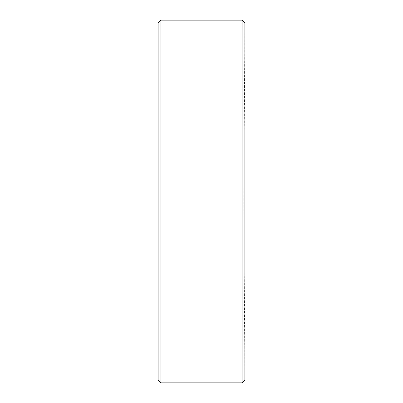 <?xml version="1.0" encoding="UTF-8"?>
<svg xmlns="http://www.w3.org/2000/svg" width="403" height="403" viewBox="0 0 403 403"><rect width="100%" height="100%" fill="white"/><g stroke="black" fill="none" stroke-linecap="round" stroke-linejoin="round"><path stroke-width="0.3" stroke-dasharray="2.02 1.51" d="M244.898 380.029L244.898 22.971L243.78 201.495L244.898 380.029M242.077 20.15L242.077 382.85M160.958 382.85L160.958 20.15M158.102 23.006L158.102 379.994M158.102 227.468L158.102 214.91L158.102 227.468M158.102 215.781L158.102 239.956L158.102 215.781M158.102 170.635L158.102 165.205L158.102 170.635M158.102 174.353L158.102 171.779L158.102 174.353M158.102 187.496L158.102 165.205L158.102 187.496M158.102 227.766L158.102 220.648L158.102 227.766M158.102 234.753L158.102 229.347L158.102 234.753M158.102 225.181L158.102 222.144L158.102 225.181M158.102 225.519L158.102 230.813L158.102 225.519M158.102 216.235L158.102 238.994L158.102 216.235M158.102 221.801L158.102 238.541L158.102 221.801M158.102 218.371L158.102 238.541L158.102 218.371M158.102 231.226L158.102 233.211L158.102 231.226M158.102 226.718L158.102 220.678L158.102 226.718M158.102 234.46L158.102 229.221L158.102 234.46M158.102 232.843L158.102 224.184L158.102 232.843M158.102 223.635L158.102 225.589L158.102 223.635M158.102 231.79L158.102 233.312L158.102 231.79M158.102 230.561L158.102 225.337L158.102 230.561M158.102 183.153L158.102 173.209L158.102 183.153"/><path stroke-width="0.6" d="M242.077 20.15L244.898 22.971L244.898 380.029L242.077 382.85L242.077 20.15L160.958 20.15L160.958 382.85L242.077 382.85M160.958 382.85L158.102 379.994L158.102 23.006L160.958 20.15"/></g></svg>
